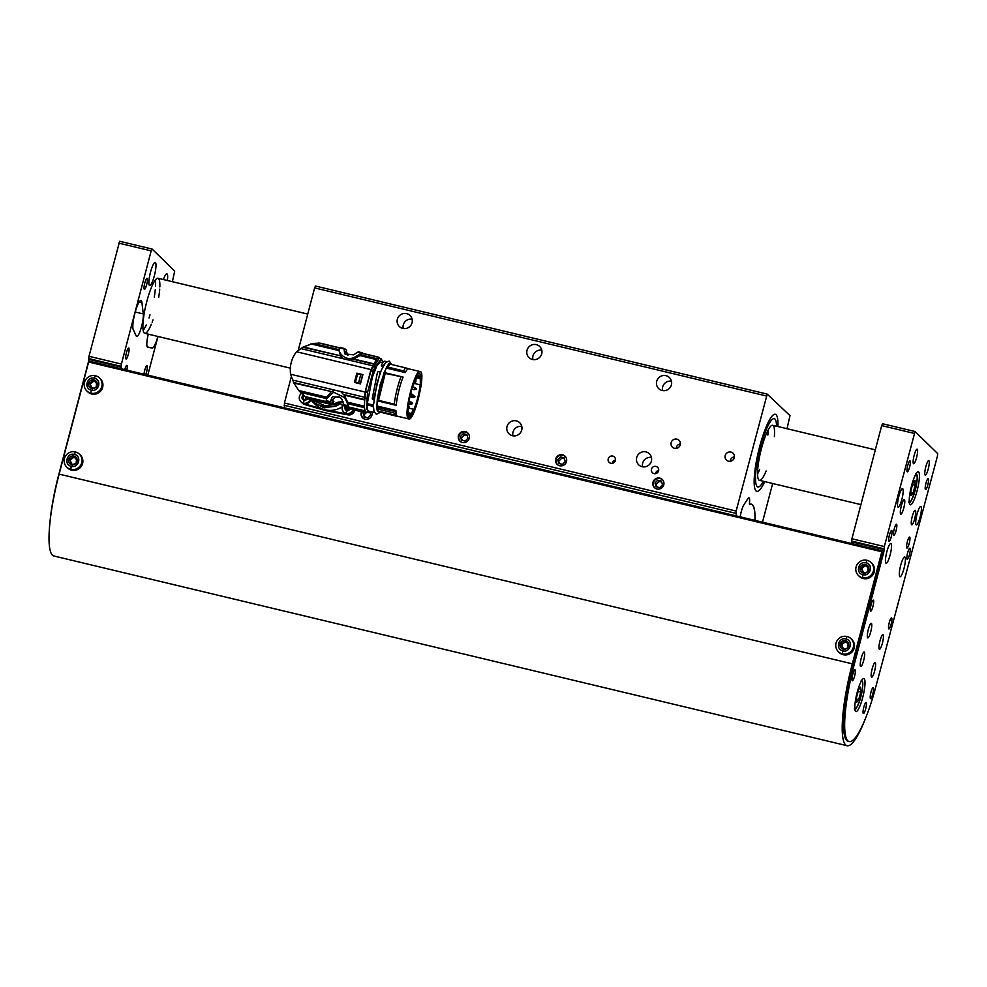 <?xml version="1.0" encoding="UTF-8"?>
<svg xmlns="http://www.w3.org/2000/svg" width="987" height="987" viewBox="0 0 987 987"><rect width="100%" height="100%" fill="white"/><g stroke="black" fill="none" stroke-linecap="round" stroke-linejoin="round"><path stroke-width="1.48" d="M759.645 446.729A39.64 7.699 -76.5 0 1 775.276 414.256A39.64 7.699 -76.5 0 1 777.892 426.52A39.64 7.699 103.5 0 0 775.276 414.256A39.64 7.699 103.5 0 0 759.645 446.729A39.64 7.699 103.5 0 0 756.832 491.366A39.64 7.699 -76.5 0 1 759.645 446.729M764.715 481.607A39.64 7.699 -76.5 0 1 756.832 491.366A39.64 7.699 103.5 0 0 764.715 481.607M760.372 447.432A35.113 6.823 -76.5 0 1 774.227 418.661A35.113 6.823 -76.5 0 1 776.572 426.211A35.113 6.823 -76.5 0 0 774.227 418.661A35.113 6.823 -76.5 0 0 760.372 447.432A35.113 6.823 -76.5 0 0 757.893 486.961A35.113 6.823 -76.5 0 1 760.372 447.432M763.395 481.286A35.113 6.823 -76.5 0 1 757.893 486.961A35.113 6.823 -76.5 0 0 763.395 481.286M768.059 430.135A28.315 5.503 -76.5 0 1 767.861 435.07A28.315 5.503 103.5 0 0 768.059 430.135M759.645 469.442A28.315 5.503 -76.5 0 1 757.572 473.945A28.315 5.503 103.5 0 0 759.645 469.442M766.122 470.996A28.315 5.503 -76.5 0 1 759.472 480.348A28.315 5.503 -76.5 0 1 761.471 448.468A28.315 5.503 -76.5 0 1 772.648 425.274A28.315 5.503 -76.5 0 1 774.351 436.624M740.225 516.361L740.139 516.818A10.191 1.974 103.5 0 1 743.964 504.715L747.739 498.928A10.191 1.974 103.5 0 1 748.948 497.941A10.191 1.974 103.5 0 1 749.515 502.445L749.565 502.001A10.191 1.974 103.5 0 0 748.96 497.843A10.191 1.974 103.5 0 0 747.751 498.83L743.976 504.616A10.191 1.974 103.5 0 0 740.225 516.361M754.981 520.371A54.704 10.623 103.5 0 0 751.354 504.147A54.704 10.623 103.5 0 0 749.91 504.283A4.528 0.876 -76.5 0 1 749.799 504.283A4.528 0.876 -76.5 0 1 749.528 502.432A4.528 0.876 -76.5 0 0 749.775 504.443A4.528 0.876 -76.5 0 0 749.898 504.443A54.544 10.598 103.5 0 1 751.317 504.32A54.544 10.598 103.5 0 1 754.932 520.359M310.486 399.488A22.207 21.652 -46.5 0 0 310.893 400.006A28.055 27.352 -46.5 0 0 336.073 406.027A22.207 21.652 -46.5 0 0 340.441 403.584A5.663 5.515 133.5 0 1 341.921 401.66M342.612 405.645L340.441 403.584M336.073 406.027L324.131 407.816L312.842 402.079L310.893 400.006M312.842 402.079L315.47 404.571A22.207 21.652 -46.5 0 0 342.193 406.866M300.616 394.158L300.887 392.925M353.63 409.802L353.556 410.037A5.663 5.515 133.5 0 1 347.042 413.997L326.438 410.086A29.116 28.376 133.5 0 1 325.142 409.802A29.116 28.376 133.5 0 1 323.859 409.457L303.91 403.683M301.664 402.486L302.454 403.239A5.663 5.515 -46.5 0 0 304.662 404.497L303.762 403.634M354.728 410.074L354.469 410.913A5.663 5.515 133.5 0 1 347.967 414.861L327.363 410.95A29.116 28.376 133.5 0 1 324.772 410.333L304.662 404.497M340.256 401.721L338.997 404.127L337.184 402.4M312.077 399.871L324.859 405.706L338.997 404.127M343.106 401.783L338.516 402.054L332.508 404.399M302.306 394.331L306.994 398.44L298.703 390.494L293.842 383.055L290.585 374.221C289.512 365.943 291.473 358.454 296.482 351.754L303.33 346.93L313.138 343.427L320.035 343.118L340.096 347.917L320.109 343.131M306.377 398.156L327.955 403.461L326.586 402.165L326.315 398.921L333.618 392.197L344.253 397.403C346.388 400.586 347.56 403.288 347.782 405.521L347.708 402.215L344.673 395.799L340.774 391.58L292.522 380.044M327.339 402.881L305.859 397.416L326.882 402.449M326.401 398.575L300.307 392.332M328.239 403.732L322.539 402.363L328.239 403.732M346.622 351.977L347.868 355.419M313.138 343.427L339.232 349.669M339.318 349.682L339.01 350.607L310.93 343.883M303.33 346.93L340.54 355.838L339.01 350.607M340.54 355.838L302.849 347.227M340.786 356.295L343.328 358.762L300.776 348.571M343.328 358.762L372.975 365.856L370.989 369.582L296.482 351.754M290.585 374.221L365.091 392.049L370.989 369.582M360.452 383.881L354.407 382.425L356.838 373.172L362.883 374.616L360.452 383.881M365.091 392.049L364.721 397.317L340.774 391.58M335.074 390.223L331.533 391.592L293.595 382.512M331.533 391.592L293.842 383.055M298.703 390.494L326.783 397.218L331.052 391.95M326.783 397.218L326.487 398.588M333.199 402.289L333.421 401.438M333.89 401.549L333.359 401.043L332.064 402.634M326.586 402.165L330.472 403.091L332.323 404.843L327.955 403.461M332.323 404.843L333.236 401.154M347.412 355.308L346.178 352.852M346.005 352.544L346.326 354.173L345.438 351.68L344.389 351.557M345.931 353.79L346.61 350.397L344.759 348.645M362.488 352.877L357.862 352.088L353.556 354.851L344.71 353.827L344.068 348.793L339.861 348.164C336.555 350.595 344.919 362.611 354.827 357.072L361.773 353.025L363.031 353.408M349.028 360.119L354.407 358.663L359.947 355.616L361.464 353.334M339.022 350.496L339.861 348.164M364.721 397.317L364.388 410.74L365.56 412.455L366.239 412.122C364.437 411.234 364.006 406.496 364.956 397.921L365.511 391.062L371.137 370.063L379.168 358.38L381.327 358.898L383.005 362.476M380.279 358.651L378.872 357.195L376.898 358.676L372.975 365.856M378.934 357.405L362.426 353.445L361.156 354.555M348.645 407.656L364.993 411.887L348.645 407.656L348.399 406.915L364.388 410.74M353.087 359.243L373.74 364.178M356.838 373.172L354.419 382.438M364.474 399.476L343.834 394.529M330.472 403.091L330.127 401.623L332.508 396.564L340.453 397.527L341.897 399.279L344.303 406.41L346.153 408.162L366.066 412.788M343.871 404.904L347.782 405.521M364.425 399.932L344.192 395.096M347.708 402.215L364.043 406.126M364.067 407.582L348.041 403.745M348.09 404.3L348.399 406.915M347.794 405.842L349.003 408.063M332.977 403.14L333.1 401.302L332.681 402.869L331.916 400.623C334.211 397.403 336.801 396.256 339.701 397.169L340.897 397.983M367.472 412.418L366.757 412.603M366.559 412.825L350.077 408.963M366.214 412.813L366.387 412.159M346.351 352.199L344.747 351.73L345.66 354.543M345.24 351.631L346.055 351.903L345.684 353.297L346.055 351.903L344.747 351.73M353.667 358.972L373.9 363.821M376.269 359.515L359.947 355.616M362.883 353.371L378.811 357.183L362.846 353.358M360.872 354.839L376.898 358.676M373.382 365.856L375.541 366.362L373.296 370.569L371.137 370.063M365.375 391.975L367.546 392.493L373.296 370.569M367.546 392.493L367.127 398.44L364.956 397.921M375.541 366.362L381.327 358.898M370.483 411.628L368.459 412.665L366.72 408.519L367.127 398.44M365.56 412.455L350.077 408.951M356.689 373.777L357.59 373.987M354.518 382.055L359.145 383.153L355.456 382.142L357.627 373.863L360.761 374.542L362.5 375.159L360.341 383.4M355.456 382.142L360.329 383.437L362.5 375.159M360.526 383.585L354.493 382.142M362.834 374.813L356.8 373.37M369.126 411.246C367.781 411.271 367.09 409.161 367.053 404.904L372.383 377.059L376.898 365.745L380.563 362.093L382.87 362.648M382.648 367.201L381.34 365.523L382.981 365.918L386.361 361.834M367.596 403.732L373.419 405.126M373.789 399.994L372.21 398.81L373.814 399.747M380.612 371.914L377.589 371.643L380.686 371.717M373.394 405.719L373.111 406.348L367.053 404.904M374.283 412.319L373.111 406.348M385.275 361.526C384.362 360.637 383.055 361.884 381.34 365.264L381.34 365.523M382.981 365.918L382.944 366.609M380.168 372.259L373.592 399.143M377.589 371.643L372.21 398.81M378.403 411.443L377.478 411.11L376.935 409.025M378.218 411.209L377.145 410.21M378.848 411.764L397.502 416.452L378.848 411.764L376.824 408.84L377.268 400.019L383.832 373.135L388.644 363.796L405.669 367.88A26.057 5.058 103.5 0 0 403.621 370.939L405.176 372.592L386.583 368.139M377.318 406.064L395.91 410.506A24.354 4.725 103.5 0 0 396.749 415.552L378.157 411.11M407.989 418.241C403.609 412.998 415.108 368.756 420.117 371.556C426.396 371.507 414.367 421.819 408.778 418.932L407.989 418.241M397.502 416.452L397.428 416.206A24.354 4.725 103.5 0 0 397.539 416.243L408.778 418.932M405.669 367.88L408.988 368.904A24.354 4.725 103.5 0 0 408.877 368.867A24.354 4.725 103.5 0 0 405.176 372.592M384.498 372.63L403.091 377.071A24.354 4.725 103.5 0 0 396.182 405.349L377.589 400.895M386.657 366.794L387.953 367.102L389.939 364.104M387.953 367.102L403.621 370.939M403.091 377.071L383.832 373.135M377.268 400.019L378.564 400.327L385.14 373.444M385.177 373.419L378.589 400.377L394.257 404.127L396.182 405.349M395.91 410.506L393.776 411.221L376.775 407.236M376.824 408.84L378.12 409.149L378.083 407.545M378.12 409.149L393.838 412.973L396.749 415.552M400.845 377.17A26.057 5.058 103.5 0 0 394.257 404.127M393.776 411.221A26.057 5.058 103.5 0 0 393.838 412.973M410.765 391.753L415.909 377.293C418.377 372.778 418.858 373.308 419.746 373.098L421.239 377.416L420.03 390.161L416.082 405.608L412.985 413.195C410.518 417.711 410.037 417.18 409.149 417.39L407.816 414.836L407.779 408.248L410.765 391.753M387.953 367.189L390.001 364.129M378.107 407.471L378.169 409.223M409.074 417.365L411.197 415.872L413.528 411.715L418.488 396.688L420.968 382.191L421.005 376.281L419.672 373.086M418.118 375.442L420.289 377.404L420.326 383.548C419.216 393.505 416.896 402.548 413.356 410.691L413.541 409.26L410.691 414.799L409.494 415.256L408.421 413.578L408.124 409.395L409.667 397.576L412.06 388.15L416.107 378.046L415.885 379.514L419.043 375.146M408.643 414.306L410.691 414.799M408.68 412.85L410.876 413.368M409.062 408.186L413.541 409.26M414.084 383.375L419.833 384.745M416.909 377.91L419.796 378.601M417.908 376.824L420.289 377.404M415.342 381.401C415.033 383.289 415.182 383.425 415.786 381.833C416.095 379.958 415.946 379.81 415.342 381.401C415.033 383.289 415.182 383.425 415.786 381.833C416.095 379.958 415.946 379.81 415.342 381.401M408.643 407.656C408.334 409.531 408.482 409.679 409.099 408.087C409.395 406.212 409.247 406.064 408.643 407.656C408.334 409.531 408.482 409.679 409.099 408.087C409.395 406.212 409.247 406.064 408.643 407.656M347.14 410.086A2.085 2.036 133.5 0 1 346.819 409.95L345.832 407.643M345.857 408.791A2.085 2.036 133.5 0 1 345.795 407.816M344.969 407.026A2.714 2.653 -46.5 0 0 345.61 409.765M346.745 410.37L345.08 408.371L345.45 407.495M347.116 410.728L346.819 409.95M349.225 408.889L346.881 410.407M349.793 409.025A2.714 2.653 133.5 0 1 344.907 406.977M350.817 409.136L346.511 411.345L344.167 406.212M352.927 409.642A5.663 5.515 133.5 0 1 343.747 412.06A5.663 5.515 133.5 0 1 343.723 404.065M353.617 409.802A5.663 5.515 133.5 0 1 344.327 412.603L343.747 412.06M304.341 399.846A2.085 2.036 133.5 0 1 304.021 399.71L303.071 397.342A2.085 2.036 133.5 0 1 304.119 396.058M303.071 398.551A2.085 2.036 133.5 0 1 303.046 397.416M303.33 395.318A2.714 2.653 -46.5 0 0 302.812 395.738L304.082 396.021M303.762 395.713L302.812 395.738M303.132 396.046A2.714 2.653 -46.5 0 0 303.108 396.071L302.787 395.775A2.714 2.653 -46.5 0 0 302.812 399.525M303.071 397.342L303.108 396.071M303.947 400.13L302.293 398.131L302.787 395.775M304.317 400.5L304.021 399.71M306.612 398.316L304.095 400.167M307.068 398.649A2.714 2.653 133.5 0 1 302.059 396.91A2.714 2.653 133.5 0 1 303.28 395.256M308.03 398.896L303.725 401.104L302.553 394.578M310.128 399.402A5.663 5.515 133.5 0 1 300.961 401.82A5.663 5.515 133.5 0 1 301.368 393.418M310.757 399.821A5.663 5.515 133.5 0 1 301.529 402.363L300.961 401.82M663.227 480.681A5.54 5.404 -46.5 0 0 654.813 480.188A5.54 5.404 -46.5 0 0 655.75 488.565M661.45 481.088L657.712 480.188L654.986 483.013L655.997 486.727L659.748 487.615L662.474 484.802L661.45 481.088M657.021 486.961L654.986 483.013M661.722 482.051L658.995 481.409L656.269 484.222M658.995 481.409L657.712 480.188M565.97 457.413A5.54 5.404 -46.5 0 0 557.544 456.932A5.54 5.404 -46.5 0 0 558.494 465.309M564.194 457.82L560.456 456.932L557.729 459.745L558.741 463.458L562.479 464.359L565.218 461.534L564.194 457.82M559.752 463.705L557.729 459.745M564.465 458.795L561.739 458.141L559.012 460.966M561.739 458.141L560.456 456.932M468.714 434.157A5.54 5.404 -46.5 0 0 460.287 433.663A5.54 5.404 -46.5 0 0 461.237 442.04M466.937 434.564L463.199 433.663L460.473 436.476L461.484 440.202L465.222 441.09L467.961 438.277L466.937 434.564M462.496 440.436L460.473 436.476M467.209 435.526L464.482 434.872L461.756 437.697M464.482 434.872L463.199 433.663M362.044 411.826A5.54 5.404 -46.5 0 0 363.981 418.784M369.915 412.159L370.693 415.009L367.966 417.834L364.228 416.933L363.216 413.22L364.092 412.307M365.239 417.18L363.216 413.22M366.091 412.788L364.499 414.429M762.507 522.172L772.648 483.507M787.021 428.716L789.995 415.663L767.22 394.097L736.129 511.056L736.191 515.88M671.16 442.632A4.762 4.639 -46.5 0 0 679.068 446.914A4.762 4.639 -46.5 0 0 678.97 440.276A4.762 4.639 -46.5 0 0 671.16 442.632M636.701 457.549A7.699 7.514 -46.5 0 0 649.508 464.47A7.699 7.514 -46.5 0 0 649.347 453.712A7.699 7.514 -46.5 0 0 636.701 457.549M507.022 426.52A7.699 7.514 -46.5 0 0 519.828 433.453A7.699 7.514 -46.5 0 0 519.668 422.695A7.699 7.514 -46.5 0 0 507.022 426.52M527.021 350.286A7.699 7.514 -46.5 0 0 539.827 357.22A7.699 7.514 -46.5 0 0 539.667 346.462A7.699 7.514 -46.5 0 0 527.021 350.286M397.354 319.27A7.699 7.514 -46.5 0 0 410.148 326.191A7.699 7.514 -46.5 0 0 410 315.445A7.699 7.514 -46.5 0 0 397.354 319.27M608.226 458.832A3.738 3.64 -46.5 0 0 614.445 462.187A3.738 3.64 -46.5 0 0 614.37 456.969A3.738 3.64 -46.5 0 0 608.226 458.832M651.457 469.17A3.738 3.64 -46.5 0 0 657.663 472.526A3.738 3.64 -46.5 0 0 657.589 467.307A3.738 3.64 -46.5 0 0 651.457 469.17M555.706 459.004A5.663 5.515 -46.5 0 0 565.107 464.087A5.663 5.515 -46.5 0 0 564.996 456.179A5.663 5.515 -46.5 0 0 555.706 459.004M652.962 482.261A5.663 5.515 -46.5 0 0 662.363 487.356A5.663 5.515 -46.5 0 0 662.252 479.448A5.663 5.515 -46.5 0 0 652.962 482.261M766.331 395.96L314.619 287.908L298.222 350.422M291.325 376.701L284.429 403.017L736.129 511.056M458.437 435.736A5.663 5.515 -46.5 0 0 467.85 440.831A5.663 5.515 -46.5 0 0 467.739 432.923A5.663 5.515 -46.5 0 0 458.437 435.736M361.452 411.678A5.663 5.515 -46.5 0 0 369.508 418.463A5.663 5.515 -46.5 0 0 371.926 411.974M656.7 381.315A7.699 7.514 -46.5 0 0 669.507 388.236A7.699 7.514 -46.5 0 0 669.346 377.478A7.699 7.514 -46.5 0 0 656.7 381.315M725.198 455.562A4.762 4.639 -46.5 0 0 733.107 459.843A4.762 4.639 -46.5 0 0 733.008 453.193A4.762 4.639 -46.5 0 0 725.198 455.562M314.619 287.908L315.507 286.057L767.17 394.109M284.478 407.828L284.429 403.017M658.687 470.38A3.738 3.64 -46.5 0 0 655.578 473.661M615.456 460.041A3.738 3.64 -46.5 0 0 612.347 463.322M412.11 319.171A7.699 7.514 -46.5 0 0 403.239 328.535M541.789 350.188A7.699 7.514 -46.5 0 0 532.918 359.552M521.79 426.421A7.699 7.514 -46.5 0 0 512.919 435.785M671.468 381.204A7.699 7.514 -46.5 0 0 662.598 390.568M651.469 457.437A7.699 7.514 -46.5 0 0 642.599 466.802M680.388 443.916A4.762 4.639 -46.5 0 0 676.144 448.394M734.414 456.845A4.762 4.639 -46.5 0 0 730.183 461.311M79.429 454.156L80.28 454.982A9.056 8.834 134.3 0 1 76.27 470.046A9.056 8.834 134.3 0 1 67.622 467.949L66.771 467.122A9.056 8.834 134.3 0 1 75.394 451.935A9.056 8.834 134.3 0 1 81.748 462.706A9.056 8.834 134.3 0 1 66.771 467.122M71.249 466.308C63.55 464.865 66.857 452.231 74.383 454.427C82.081 455.871 78.787 468.492 71.249 466.308A14.731 2.862 -76.5 0 0 70.805 469.343M68.547 459.35A4.479 4.355 134.3 0 1 75.937 457.166A4.479 4.355 134.3 0 1 73.963 464.606A4.479 4.355 134.3 0 1 68.547 459.35M75.987 457.203A4.479 4.355 -45.7 0 0 68.646 459.436A4.479 4.355 -45.7 0 0 69.744 463.619M71.78 464.754L69.621 459.671L74.025 456.154L76.53 459.584L76.147 463.187M75.654 458.795L76.727 459.794M71.928 464.791L76.036 463.495M76.135 462.928A3.442 3.356 134.3 0 1 75.481 463.606M72.816 464.309A3.442 3.356 134.3 0 1 71.669 463.915L72.298 465.259M71.669 463.915L70.139 460.176L74.531 456.648M76.604 459.695A3.442 3.356 134.3 0 1 76.801 460.485M73.087 457.586A3.442 3.356 134.3 0 1 74.987 457.894M99.477 377.972L100.329 378.798A9.056 8.834 134.3 0 1 96.319 393.862A9.056 8.834 134.3 0 1 87.67 391.765L86.819 390.938A9.056 8.834 134.3 0 1 95.443 375.751A9.056 8.834 134.3 0 1 101.797 386.522A9.056 8.834 134.3 0 1 86.819 390.938M91.297 390.124C83.599 388.668 86.905 376.047 94.431 378.231C102.13 379.687 98.836 392.308 91.297 390.124A14.731 2.862 -76.5 0 0 90.853 393.159M88.596 383.153A4.479 4.355 134.3 0 1 95.986 380.982A4.479 4.355 134.3 0 1 94.012 388.409A4.479 4.355 134.3 0 1 88.596 383.153M94.481 380.365L94.073 379.958A4.479 4.355 -45.7 0 0 89.792 387.422M96.035 381.019A4.479 4.355 -45.7 0 0 94.086 379.97L94.468 380.34M91.828 388.57L89.669 383.487L94.073 379.958M94.086 379.97L96.578 383.4L96.195 387.003M95.702 382.611L96.775 383.61M91.976 388.594L96.084 387.311M96.183 386.744A3.442 3.356 134.3 0 1 95.529 387.422M92.852 388.125A3.442 3.356 134.3 0 1 91.717 387.718L92.334 389.063M91.717 387.718L90.187 383.98L94.579 380.464M96.652 383.511A3.442 3.356 134.3 0 1 96.849 384.301M93.123 381.401A3.442 3.356 134.3 0 1 95.036 381.71M851.004 638.712L851.855 639.539A9.056 8.834 134.3 0 1 847.858 654.603A9.056 8.834 134.3 0 1 839.197 652.506L838.358 651.679A9.056 8.834 134.3 0 1 846.969 636.492A9.056 8.834 134.3 0 1 853.323 647.262A9.056 8.834 134.3 0 1 838.358 651.679M842.836 650.865C835.125 649.409 838.432 636.788 845.958 638.971C853.669 640.427 850.362 653.049 842.836 650.865A14.731 2.862 -76.5 0 0 842.392 653.9M840.134 643.894A4.479 4.355 134.3 0 1 847.525 641.723A4.479 4.355 134.3 0 1 845.551 649.162A4.479 4.355 134.3 0 1 840.134 643.894M847.562 641.76A4.479 4.355 -45.7 0 0 840.221 643.993A4.479 4.355 -45.7 0 0 841.319 648.163M843.354 649.31L841.208 644.227L845.6 640.711L848.117 644.141L847.722 647.743M847.241 643.351L848.314 644.351M843.503 649.347L847.611 648.052M847.722 647.484A3.442 3.356 134.3 0 1 847.056 648.163M844.391 648.866A3.442 3.356 134.3 0 1 843.243 648.471L843.873 649.816M843.243 648.471L841.714 644.721L846.118 641.205M848.191 644.252A3.442 3.356 134.3 0 1 848.376 645.042M844.662 642.142A3.442 3.356 134.3 0 1 846.562 642.451M865.068 719.523A72.495 14.077 -76.5 0 1 847.117 745.728A72.495 14.077 -76.5 0 1 852.324 663.844L881.823 551.745L88.633 362.019L89.077 361.094L882.242 550.82L881.823 551.745M847.117 745.728L53.927 556.002A72.495 14.077 -76.5 0 1 59.134 474.118L88.633 362.019M89.077 361.094L882.267 550.82L882.551 552.449L853.052 664.559A67.967 13.201 103.5 0 0 848.178 741.323L849.252 741.582A67.967 13.201 103.5 0 0 876 686.15L937.44 456.117L937.65 453.588L915.06 431.541L884.34 546.539L883.846 551.881L854.137 664.819A67.967 13.201 103.5 0 0 849.252 741.582M915.048 480.311L915.146 485.222L913.135 492.883L911.013 495.622L910.915 490.712L912.926 483.05L915.048 480.311M912.519 484.592L915.146 485.222M910.939 492.353L913.135 492.883M860.627 687.1L860.738 692.01L858.715 699.672L856.593 702.423L856.494 697.513L858.517 689.851L860.627 687.1M858.11 691.381L860.738 692.01M856.531 699.154L858.715 699.672M884.044 548.821L851.621 541.061L851.732 541.851L884.155 549.599M851.621 541.061L851.917 538.779L884.34 546.539M914.122 433.367L881.699 425.607L851.917 538.779M881.699 425.607L882.588 423.756L914.961 431.516M851.584 543.479L851.732 541.851M857.172 692.405A16.989 3.294 103.5 0 0 855.963 711.59A16.989 3.294 103.5 0 0 863.119 695.835A16.989 3.294 103.5 0 0 863.859 678.55A16.989 3.294 103.5 0 0 857.172 692.405M911.593 485.604A16.989 3.294 103.5 0 0 910.372 504.801A16.989 3.294 103.5 0 0 917.54 489.046A16.989 3.294 103.5 0 0 918.28 471.749A16.989 3.294 103.5 0 0 911.593 485.604M909.558 467.221A5.663 1.098 -76.5 0 1 907.337 471.835A5.663 1.098 -76.5 0 1 907.584 466.074A5.663 1.098 -76.5 0 1 909.965 460.818A5.663 1.098 -76.5 0 1 909.558 467.221M927.78 484.987A5.663 1.098 -76.5 0 1 925.559 489.614A5.663 1.098 -76.5 0 1 925.806 483.852A5.663 1.098 -76.5 0 1 928.187 478.596A5.663 1.098 -76.5 0 1 927.78 484.987M891.236 536.879A5.663 1.098 -76.5 0 1 889.003 541.493A5.663 1.098 -76.5 0 1 889.25 535.731A5.663 1.098 -76.5 0 1 891.643 530.475A5.663 1.098 -76.5 0 1 891.236 536.879M909.459 554.645A5.663 1.098 -76.5 0 1 907.226 559.271A5.663 1.098 -76.5 0 1 907.472 553.497A5.663 1.098 -76.5 0 1 909.866 548.254A5.663 1.098 -76.5 0 1 909.459 554.645M872.903 606.536A5.663 1.098 -76.5 0 1 870.682 611.15A5.663 1.098 -76.5 0 1 870.929 605.389A5.663 1.098 -76.5 0 1 873.31 600.133A5.663 1.098 -76.5 0 1 872.903 606.536M891.125 624.302A5.663 1.098 -76.5 0 1 888.892 628.929A5.663 1.098 -76.5 0 1 889.139 623.155A5.663 1.098 -76.5 0 1 891.532 617.911A5.663 1.098 -76.5 0 1 891.125 624.302M854.582 676.194A5.663 1.098 -76.5 0 1 852.349 680.808A5.663 1.098 -76.5 0 1 852.595 675.046A5.663 1.098 -76.5 0 1 854.976 669.791A5.663 1.098 -76.5 0 1 854.582 676.194M872.792 693.96A5.663 1.098 -76.5 0 1 870.571 698.586A5.663 1.098 -76.5 0 1 870.818 692.812A5.663 1.098 -76.5 0 1 873.199 687.569A5.663 1.098 -76.5 0 1 872.792 693.96M914.172 455.291A7.477 1.456 103.5 0 0 913.629 463.742A7.477 1.456 103.5 0 0 916.565 457.635A7.477 1.456 103.5 0 0 917.108 449.196A7.477 1.456 103.5 0 0 914.172 455.291M925.831 466.666A7.477 1.456 103.5 0 0 925.288 475.117A7.477 1.456 103.5 0 0 928.236 469.01A7.477 1.456 103.5 0 0 928.767 460.571A7.477 1.456 103.5 0 0 925.831 466.666M868.338 629.435A7.477 1.456 103.5 0 0 867.807 637.886A7.477 1.456 103.5 0 0 870.744 631.779A7.477 1.456 103.5 0 0 871.287 623.34A7.477 1.456 103.5 0 0 868.338 629.435M880.009 640.81A7.477 1.456 103.5 0 0 879.466 649.261A7.477 1.456 103.5 0 0 882.403 643.154A7.477 1.456 103.5 0 0 882.946 634.715A7.477 1.456 103.5 0 0 880.009 640.81M901.353 505.714A7.477 1.456 103.5 0 0 900.823 514.153A7.477 1.456 103.5 0 0 903.759 508.058A7.477 1.456 103.5 0 0 904.302 499.619A7.477 1.456 103.5 0 0 901.353 505.714M912.284 516.374A7.477 1.456 103.5 0 0 911.754 524.825A7.477 1.456 103.5 0 0 914.69 518.73A7.477 1.456 103.5 0 0 915.233 510.279A7.477 1.456 103.5 0 0 912.284 516.374M861.256 658.095A7.477 1.456 103.5 0 0 860.726 666.533A7.477 1.456 103.5 0 0 863.662 660.439A7.477 1.456 103.5 0 0 864.205 651.988A7.477 1.456 103.5 0 0 861.256 658.095M872.187 668.754A7.477 1.456 103.5 0 0 871.657 677.193A7.477 1.456 103.5 0 0 874.593 671.098A7.477 1.456 103.5 0 0 875.136 662.659A7.477 1.456 103.5 0 0 872.187 668.754M863.835 707.111A5.663 1.098 103.5 0 0 863.44 713.502A5.663 1.098 103.5 0 0 865.821 708.259A5.663 1.098 103.5 0 0 866.068 702.497A5.663 1.098 103.5 0 0 863.835 707.111M894.259 528.872A5.663 1.098 103.5 0 0 893.852 535.275A5.663 1.098 103.5 0 0 896.233 530.019A5.663 1.098 103.5 0 0 896.48 524.257A5.663 1.098 103.5 0 0 894.259 528.872M907.374 541.678A5.663 1.098 103.5 0 0 906.967 548.069A5.663 1.098 103.5 0 0 909.348 542.825A5.663 1.098 103.5 0 0 909.595 537.051A5.663 1.098 103.5 0 0 907.374 541.678M886.857 551.758A10.191 1.974 103.5 0 0 886.129 563.269A10.191 1.974 103.5 0 0 890.422 553.818A10.191 1.974 103.5 0 0 890.866 543.442A10.191 1.974 103.5 0 0 886.857 551.758M900.712 565.267A10.191 1.974 103.5 0 0 899.971 576.778A10.191 1.974 103.5 0 0 904.277 567.328A10.191 1.974 103.5 0 0 904.721 556.952A10.191 1.974 103.5 0 0 900.712 565.267M901.871 499.385A9.512 1.851 -76.5 0 1 898.133 507.145A9.512 1.851 -76.5 0 1 898.552 497.46A9.512 1.851 -76.5 0 1 902.562 488.639A9.512 1.851 -76.5 0 1 901.871 499.385M920.094 517.163A9.512 1.851 -76.5 0 1 916.355 524.924A9.512 1.851 -76.5 0 1 916.775 515.239A9.512 1.851 -76.5 0 1 920.785 506.417A9.512 1.851 -76.5 0 1 920.094 517.163M124.744 369.632A5.663 1.098 -76.5 0 1 126.879 365.363A5.663 1.098 -76.5 0 1 126.854 370.125M150.517 272.116A11.893 2.307 103.5 0 0 149.666 285.551A11.893 2.307 103.5 0 0 154.675 274.522A11.893 2.307 103.5 0 0 155.206 262.406A11.893 2.307 103.5 0 0 150.517 272.116M167.371 280.493A11.893 2.307 103.5 0 0 166.865 273.794A11.893 2.307 103.5 0 0 163.373 279.543M145.731 374.641A5.663 1.098 103.5 0 0 147.162 368.953A5.663 1.098 103.5 0 0 146.927 365.77A5.663 1.098 103.5 0 0 144.694 370.384A5.663 1.098 103.5 0 0 143.979 374.221M144.805 282.948A5.663 1.098 103.5 0 0 144.398 289.351A5.663 1.098 103.5 0 0 146.792 284.096A5.663 1.098 103.5 0 0 147.038 278.334A5.663 1.098 103.5 0 0 144.805 282.948M159.845 286.933A28.315 5.503 103.5 0 0 157.982 278.248A28.315 5.503 103.5 0 0 146.841 301.343A28.315 5.503 103.5 0 0 144.805 333.335A28.315 5.503 103.5 0 0 151.332 324.267M152.171 322.194A28.315 5.503 103.5 0 0 152.985 319.936M158.697 297.383A28.315 5.503 103.5 0 0 159.721 289.117M49.782 524.516A67.967 13.201 -76.5 0 1 58.776 474.574L88.497 361.637L88.99 356.295L119.661 241.272L152.121 249.057L174.711 271.092L172.38 281.69M157.969 336.481L147.791 375.134M152.072 249.032L151.184 250.883L118.761 243.123M88.99 356.295L121.401 364.055L151.184 250.883M121.401 364.055L121.105 366.325L88.694 358.577M88.793 359.354L121.216 367.115L121.105 366.325M121.216 367.115L121.068 368.743M126.472 352.606A5.663 1.098 103.5 0 0 126.077 359.009A5.663 1.098 103.5 0 0 128.458 353.753A5.663 1.098 103.5 0 0 128.705 347.992A5.663 1.098 103.5 0 0 126.472 352.606M147.297 346.906L152.097 348.053L147.68 347.19A12.461 2.418 103.5 0 0 147.68 347.19A12.461 2.418 103.5 0 1 148.284 334.161M152.097 348.053A15.286 2.973 103.5 0 0 157.858 336.456M141.906 302.553L143.288 313.928A12.461 2.418 103.5 0 1 141.215 327.844A12.461 2.418 103.5 0 1 136.724 336.518A12.461 2.418 103.5 0 1 136.255 336.036L133.27 329.695A15.286 2.973 103.5 0 1 134.972 312.941A15.286 2.973 103.5 0 1 140.968 300.529A15.286 2.973 103.5 0 1 141.906 302.553L139.229 301.911M119.661 241.272L152.023 249.032M143.201 330.46A28.315 5.503 103.5 0 0 146.261 324.97M148.988 317.999A28.315 5.503 103.5 0 0 150.024 314.779M154.243 297.149A28.315 5.503 103.5 0 0 155.255 289.709M155.514 285.971A28.315 5.503 103.5 0 0 155.255 280.074M871.052 562.528L871.903 563.355A9.056 8.834 134.3 0 1 867.894 578.419A9.056 8.834 134.3 0 1 859.245 576.322L858.406 575.495A9.056 8.834 134.3 0 1 867.018 560.308A9.056 8.834 134.3 0 1 873.372 571.078A9.056 8.834 134.3 0 1 858.406 575.495M862.885 574.681C855.174 573.225 858.48 560.604 866.006 562.787C873.717 564.243 870.411 576.864 862.885 574.681A14.731 2.862 -76.5 0 0 862.441 577.716M860.183 567.71A4.479 4.355 134.3 0 1 867.573 565.526A4.479 4.355 134.3 0 1 865.599 572.966A4.479 4.355 134.3 0 1 860.183 567.71M867.61 565.576A4.479 4.355 -45.7 0 0 860.269 567.796A4.479 4.355 -45.7 0 0 861.367 571.979M863.403 573.126L861.256 568.031L865.648 564.515L868.165 567.957L867.77 571.559M867.277 567.167L868.363 568.167M863.551 573.151L867.659 571.855M867.77 571.3A3.442 3.356 134.3 0 1 867.104 571.979M864.439 572.682A3.442 3.356 134.3 0 1 863.292 572.275L863.921 573.62M863.292 572.275L861.762 568.537L866.167 565.02M868.239 568.056A3.442 3.356 134.3 0 1 868.424 568.845M864.711 565.946A3.442 3.356 134.3 0 1 866.611 566.267M324.772 410.333L323.859 409.457M327.363 410.95L326.438 410.086M347.967 414.861L347.042 413.997M354.469 410.913L353.556 410.037M304.699 396.466L326.315 401.635M318.727 342.982L339.96 348.066M346.203 352.741L347.19 353.667M326.191 400.673L330.127 401.623M326.216 401.006L330.127 401.931M361.624 353.173L357.689 352.236M343.945 348.954L340.009 348.004M370.828 370.816L372.987 371.334M365.511 391.062L367.682 391.58M343.92 405.238L347.831 406.175M344.303 406.41L348.201 407.335M360.761 374.542L358.589 382.82M413.467 395.935L411.517 396.416L411.567 395.244M414.848 396.971L412.899 397.44L412.948 396.268M412.504 403.708L410.555 404.176L411.085 401.968L408.951 401.462M416.193 389.199L414.244 389.668L414.774 387.459L412.455 386.904M346.511 411.345A9.056 1.764 103.5 0 0 346.215 413.393M303.725 401.104A9.056 1.764 103.5 0 0 303.428 403.152M735.833 513.326L284.133 405.287M74.383 454.427A14.731 2.862 -76.5 0 1 75.394 451.935M94.431 378.231A14.731 2.862 -76.5 0 1 95.443 375.751M845.958 638.971A14.731 2.862 -76.5 0 1 846.969 636.492M59.134 474.118L852.324 663.844M909.237 500.754A13.818 2.69 103.5 0 0 915.257 490.132A13.818 2.69 103.5 0 0 915.43 474.846M854.816 707.543A13.818 2.69 103.5 0 0 860.837 696.933A13.818 2.69 103.5 0 0 861.022 681.647M883.846 551.881L882.699 551.61M854.137 664.819L853.052 664.559M135.231 312.003L143.288 313.928M866.006 562.787A14.731 2.862 -76.5 0 1 867.018 560.308M322.811 402.437L307.179 398.699M326.315 398.921L326.697 397.453M340.7 347.621L344.599 348.547M368.459 412.665L366.3 412.147M358.429 351.853L362.315 352.791M368.805 411.234L374.406 412.566M384.844 361.254L386.583 361.674M386.645 366.917L380.279 384.165L377.318 399.081L376.812 407.175M391.79 364.561L389.211 361.082L385.683 362.463L381.364 370.039L376.985 383.301L373.407 405.484L373.974 411.517L376.355 414.256L380.365 412.332M408.877 368.867L420.117 371.556M415.305 379.588L415.934 380.291M412.874 383.301L415.293 382.968M408.384 405.669L409.235 406.545M411.517 396.416L410.296 396.12M412.899 397.44L410.148 396.786M410.555 404.176L408.618 403.708M414.244 389.668L412.097 389.149M412.097 394.911L410.148 395.38M410.666 393.171L412.196 394.479M412.048 394.208L413.578 395.516M413.417 395.244L414.947 396.54M411.085 401.968L412.615 403.276M414.774 387.459L416.304 388.767M767.22 394.097L315.507 286.057M908.743 502.075C909.595 504.48 911.766 500.508 915.257 490.157C917.219 480.953 917.725 475.759 916.775 474.574L915.591 473.439M854.323 708.876C855.174 711.282 857.358 707.309 860.849 696.958C862.811 687.742 863.304 682.548 862.354 681.363L861.17 680.228M915.011 431.516L882.588 423.756M875.333 449.838L772.648 425.274M307.759 314.076L157.982 278.248M860.911 504.616L759.472 480.348M290.326 368.139L144.805 333.335"/></g></svg>
